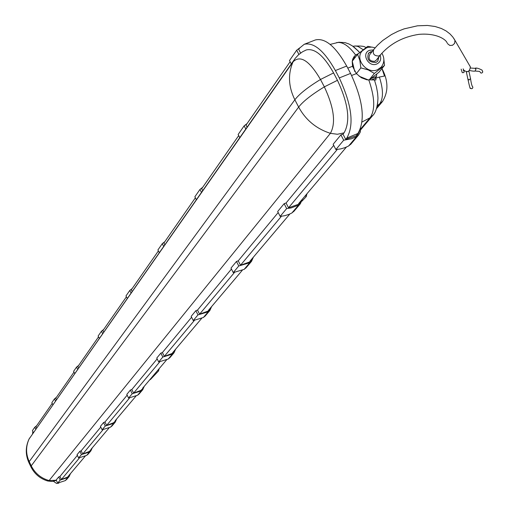 <?xml version="1.0" encoding="UTF-8"?>
<svg xmlns="http://www.w3.org/2000/svg" width="509" height="509" viewBox="0 0 509 509"><rect width="100%" height="100%" fill="white"/><g stroke="black" fill="none" stroke-linecap="round" stroke-linejoin="round"><path stroke-width="0.76" d="M377.284 105.598L379.708 103.779C383.474 98.32 383.366 89.419 379.377 77.069L384.511 76.026L381.935 68.581M366.079 48.19L362.217 50.925C354.398 59.057 366.989 74.6 377.474 69.733L381.184 67.143C384.499 62.766 384.734 58.109 381.858 53.197M379.377 77.069L375.935 78.068L375.935 79.964L366.938 79.824L361.352 77.731L356.383 73.633L352.521 66.297L352.222 61.392L352.718 59.209L354.029 56.696L355.645 55.017L358.279 53.693M371.57 79.824L375.935 78.068M353.055 58.357L355.848 56.55M358.463 132.741L357.273 134.599L356.771 134.802L357.865 133.504L346.788 138.073L345.706 139.364L342.99 134.153L344.065 132.855C350.618 121.32 348.417 103.804 337.461 80.301L333.586 72.921C323.864 55.672 314.772 48.011 306.316 49.939L306.176 49.99M315.217 40.014L315.389 39.944C325.13 37.704 335.565 46.402 346.686 66.049L335.386 70.541L339.274 77.934L350.574 73.423L346.686 66.049M350.574 73.423C363.108 100.318 365.545 120.34 357.865 133.504M299.846 47.795L296.69 50.206L298.885 54.418M300.603 53.051L298.707 49.424L299.706 47.992L304.236 44.289C313.881 42.088 324.265 50.836 335.386 70.541M296.69 50.206L289.5 60.552L291.282 63.962M346.788 138.073C354.334 124.94 351.834 104.892 339.274 77.934M247.075 127.161L246.012 125.093L290.124 61.748M359.672 130.73L357.852 134.414L356.026 135.827L345.706 139.364M342.99 134.153L340.909 134.866L343.69 140.198L351.318 138.823L355.708 137.055L358.559 135.07L360.315 132.041L360.646 128.44M340.909 134.866L333.141 144.282L335.889 149.551L340.667 148.914L345.21 147.565L348.601 146L351.083 143.888M343.69 140.198L335.889 149.551M337.289 149.442L288.527 207.78L286.064 202.996L333.713 145.377M300.323 201.609L299.833 202.843L298.745 203.473L346.4 147.076M247.062 123.585L244.148 125.844L245.777 129.012M244.148 125.844L238.142 134.484L239.752 137.627M202.658 190.646L201.691 188.737L238.708 135.585M301.252 200.508L299.744 203.11L298.051 204.427L288.527 207.78M286.064 202.996L284.143 203.67L286.662 208.569L291.116 207.933L298.516 205.159L300.386 203.702L302.378 199.172M284.143 203.67L277.666 211.528L280.147 216.37L284.556 215.74L288.756 214.461L291.886 212.985L294.189 211.012M286.662 208.569L280.147 216.37M281.439 216.255L240.496 265.246L238.25 260.818L278.181 212.533M251.465 259.431L251.001 260.576L249.989 261.174L289.85 213.996M202.677 187.318L199.961 189.45L201.449 192.383M199.961 189.45L194.871 196.773L196.34 199.687M164.795 244.784L163.898 243.003L195.386 197.791M252.33 258.4L250.918 260.824L249.34 262.059L240.496 265.246M238.25 260.818L236.469 261.461L238.766 265.984L249.766 262.733L251.51 261.372L253.387 257.153M236.469 261.461L230.978 268.116L233.249 272.595L244.155 269.369L246.299 267.518M238.766 265.984L233.249 272.595M234.445 272.48L199.585 314.187L197.524 310.07L231.449 269.045M209.835 308.696L209.396 309.771L208.448 310.331L242.259 270.324M164.827 241.673L162.282 243.677L163.656 246.413M162.282 243.677L157.911 249.97L159.266 252.68M132.124 291.492L131.297 289.825L158.388 250.918M210.65 307.735L209.32 310L207.844 311.164L199.585 314.187M197.524 310.07L195.863 310.681L197.969 314.893L208.232 311.794L209.861 310.509L211.636 306.558M195.863 310.681L191.155 316.388L193.242 320.562L203.415 317.482L205.426 315.745M197.969 314.893L193.242 320.562M194.355 320.447L164.324 356.376L162.416 352.533L191.588 317.253M174.702 350.268L173.448 352.406L172.061 353.5L164.324 356.376M159.75 361.848L133.612 393.12L131.837 389.512L157.173 358.87M143.392 387.33L142.202 389.34L140.891 390.378L133.612 393.12M129.579 397.949L106.629 425.409L104.969 422.006L127.167 395.156M115.867 419.9L114.735 421.808L113.501 422.794L106.629 425.409M103.034 429.704L82.725 454.003L81.166 450.789L100.776 427.076M91.48 448.753L90.411 450.567L89.234 451.502L82.725 454.003M79.506 457.852L61.411 479.503L59.941 476.456L77.381 455.37M69.733 474.496L67.595 477.111L61.411 479.503M85.257 456.121L69.109 475.228M109.104 427.904L90.831 449.53M136.005 396.066L115.18 420.714M166.583 359.882L142.666 388.182M201.647 318.386L172.634 352.718L173.524 352.19L173.938 351.178M59.941 476.456L58.7 476.939L60.202 480.057L67.875 477.576L69.103 476.589L70.49 473.599M58.7 476.939L56.187 479.987L57.676 483.086L65.298 480.611L66.825 479.274M60.202 480.057L57.676 483.086M81.166 450.789L79.856 451.292L81.453 454.582L89.533 451.992L90.831 450.955L92.275 447.818M79.856 451.292L77.05 454.696L78.634 457.96L86.657 455.383L88.261 453.983M81.453 454.582L78.634 457.96M104.969 422.006L103.582 422.534L105.28 426.014L113.819 423.31L115.18 422.222L116.701 418.913M103.582 422.534L100.426 426.357L102.112 429.812L110.587 427.127L112.273 425.651M105.28 426.014L102.112 429.812M131.837 389.512L130.374 390.066L132.187 393.756L141.228 390.931L142.673 389.786L144.27 386.286M130.374 390.066L126.798 394.399L128.592 398.063L137.57 395.251L139.358 393.699M132.187 393.756L128.592 398.063M162.416 352.533L160.857 353.112L156.772 358.062L158.706 361.963L168.244 359.023L170.14 357.382M36.61 428.031L35.974 426.707L52.211 403.395M56.41 399.724L55.735 398.331L73.983 372.124M78.602 368.001L77.883 366.525L98.536 336.869M103.645 332.199L102.875 330.634L126.423 296.817M36.68 425.696L34.765 427.242L35.738 429.278M34.765 427.242L32.423 430.614L33.39 432.631M56.48 397.262L54.463 398.891L55.5 401.028M54.463 398.891L51.848 402.651L52.879 404.776M78.666 365.405L76.541 367.11L77.642 369.375M76.541 367.11L73.601 371.335L74.696 373.587M103.696 329.45L101.45 331.251L102.633 333.649M101.45 331.251L98.122 336.035L99.293 338.421M32.856 431.517L32.563 433.821M53.413 481.298L56.62 483.461L58.503 482.977M30.884 466.753L28.949 462.719L29.21 461.606L31.24 465.843L298.649 107.081L294.857 99.783C299.298 93.987 307.837 87.217 320.485 79.48C309.447 60.654 300.316 54.756 293.082 61.799L295.131 58.452L298.541 54.724L302.645 51.714L306.316 49.939M56.308 480.235L49.08 480.572C40.987 478.237 35.038 473.332 31.24 465.843L30.973 466.938C34.497 473.885 39.976 478.543 47.401 480.91L49.08 480.572L330.386 133.333C336.042 123.133 334.031 107.641 324.348 86.861L337.461 80.301M294.024 60.043L29.096 439L293.082 61.799C287.795 73.983 288.387 86.645 294.857 99.783L29.21 461.606C25.762 453.977 25.724 446.438 29.096 439L28.86 439.452C25.425 447.163 25.425 454.855 28.86 462.528M354.022 58.936L352.826 59.407L352.794 60.533M352.718 63.161L352.622 66.711M370.819 78.71L376.596 76.388L376.654 74.066M352.826 59.407L352.54 59.782M376.596 76.388L374.898 78.488M369.216 79.983L379.014 72.189L384.524 65.381L374.369 73.449L369.108 79.983M359.131 76.21L368.331 79.97M374.369 73.449L368.255 69.918L360.856 67.913L359.825 60.355L357.566 54.323L352.253 61.233L354.728 71.47M383.869 59.604L384.524 65.381M357.566 54.323L367.752 46.313L371.373 47.057M360.856 67.913L356.383 73.627M372.187 51.504L370.412 51.88L368.548 53.19C366.537 59.432 369.012 62.505 375.986 62.41L377.812 61.131L378.9 56.823M371.805 51.994L370.037 52.363L368.211 53.63M377.761 61.188L378.518 57.307M373.555 49.755L369.566 54.857C368.153 59.222 369.884 61.373 374.764 61.309L376.253 60.151M469.966 65.992L470.38 66.914C469.654 71.896 467.313 72.882 463.349 69.879M132.168 288.571L129.782 290.467L125.984 295.933L127.244 298.465M129.782 290.467L131.048 293.025M160.857 353.112L162.81 357.044L158.706 361.963M162.81 357.044L172.424 354.086L173.951 352.877L175.637 349.168M482.64 71.311L482.621 72.329L481.692 73.092L480.528 72.825L480.076 71.966M472.333 86.352L472.88 87.389L472.416 88.432L471.512 88.763L470.38 88.063C470.373 89.756 469.546 86.778 467.898 79.143M464.227 70.955L463.909 72.564L462.267 72.679L461.141 69.154M150.435 378.989L150.588 379.37L149.716 379.892M157.854 370.208L158.503 370.978M363.089 49.666L358.158 46.523L355.562 45.956L353.462 46.236M359.647 52.51L354.232 47.242M376.934 107.081L379.708 103.779L382.825 101.145M377.583 103.938L377.977 98.154L377.621 93.236L376.412 86.625L374.401 79.792M355.645 55.017C348.805 45.835 342.557 41.687 336.901 42.578L336.506 42.673M347.781 68.117L352.521 66.297M356.542 136.622L348.601 146M357.273 134.599L356.434 135.591M298.516 205.159L291.886 212.985M299.203 203.282L298.427 204.204M249.766 262.733L244.155 269.369M250.422 260.99L249.69 261.855M208.232 311.794L203.415 317.482M208.849 310.159L208.168 310.967M68.359 476.341L67.837 476.958M90.042 450.694L89.495 451.343M114.347 421.942L113.768 422.623M141.788 389.48L141.178 390.206M173.009 352.552L172.366 353.316M67.875 477.576L65.298 480.611M89.533 451.992L86.657 455.383M113.819 423.31L110.587 427.127M141.228 390.931L137.57 395.251M360.684 128.911L370.1 117.744C375.305 110.046 374.879 97.454 368.815 79.983M362.077 121.982L370.1 117.744L372.938 115.269M333.586 72.921L320.485 79.48L324.348 86.861C311.686 94.591 303.116 101.329 298.649 107.081C305.718 120.016 316.299 128.764 330.386 133.333L337.41 134.261L344.065 132.855M351.617 75.472L356.383 73.633M373.434 49.914L369.579 50.302C360.875 53.337 368.471 67.722 376.819 63.988C380.35 62.187 381.464 59.273 380.159 55.233M454.003 38.703L454.957 40.351L452.819 37.023L450.026 33.963L446.139 30.973L441.36 28.485L435.087 26.5L427.42 25.45L417.475 25.806L404.108 28.873L397.981 31.265L391.485 34.555L382.774 40.465L377.532 45.212L373.765 49.488C372.346 53.878 374.09 56.041 379.001 55.977L380.497 54.819M470.38 66.914L454.957 40.351L454.601 43.405L452.501 45.282L449.81 45.46L447.417 43.558M468.191 71.457L466.607 71.801M172.424 354.086L168.244 359.023M470.52 68.028L474.948 68.34L476.036 68.995L475.056 71.025L479.726 71.432M470.539 78.577L469.113 79.983L467.873 78.971L466.308 71.788M464.183 70.91L463.133 68.849M305.355 195.647L306.176 196.703M150.588 379.37L158.509 370.978L159.158 368.662M353.023 46.344L353.793 46.141C360.951 45.74 364.947 46.243 365.786 47.636M330.144 44.404L338.943 42.228L345.07 42.641L348.869 43.952L352.387 45.912L358.724 51.441L354.143 47.172M376.431 108.741L382.234 101.851C388.558 92.084 388.469 80.982 381.966 68.543M377.57 104.001L377.977 98.154C377.532 107.036 375.648 112.979 372.334 115.982L360.696 129.757M358.559 135.07L350.599 144.461M357.948 134.134L357.146 135.076M300.386 203.702L293.738 211.54M299.833 202.843L299.088 203.727M251.51 261.372L245.879 268.014M251.001 260.576L250.307 261.403M209.861 310.509L205.032 316.21M209.396 309.771L208.741 310.547M68.772 476.042L68.27 476.634M69.103 476.589L66.526 479.637M90.475 450.382L89.953 450.999M90.831 450.955L87.942 454.359M114.805 421.617L114.251 422.266M115.18 422.222L111.942 426.046M142.272 389.137L141.693 389.824M142.673 389.786L139.002 394.119M56.384 480.407L52.083 481.457L47.744 481.005M29.63 438.02L29 439.152M59.089 482.888L57.937 483.41M315.389 39.944L304.236 44.289M353.812 57.002L354.468 56.149M375.139 47.821L372.054 47.108L368.312 47.305L366.525 47.846L362.217 50.925M368.249 53.572L368.548 53.19M447.125 42.858C445.623 38.989 435.558 32.824 418.799 34.37C402.861 36.839 390.028 43.742 380.287 55.074L376.049 60.412M173.951 352.877L169.764 357.821M173.524 352.19L172.907 352.915M469.508 70.503C472.74 71.177 474.585 71.349 475.056 71.025M474.948 68.34C476.004 67.627 478.377 68.219 482.061 70.115L482.736 71.858M468.904 71.05L470.558 78.755C471.264 83.661 471.989 86.352 472.746 86.823M463.82 70.84L463.368 70.592M306.195 196.684L301.932 201.176M306.208 196.665L306.972 193.732"/></g></svg>
